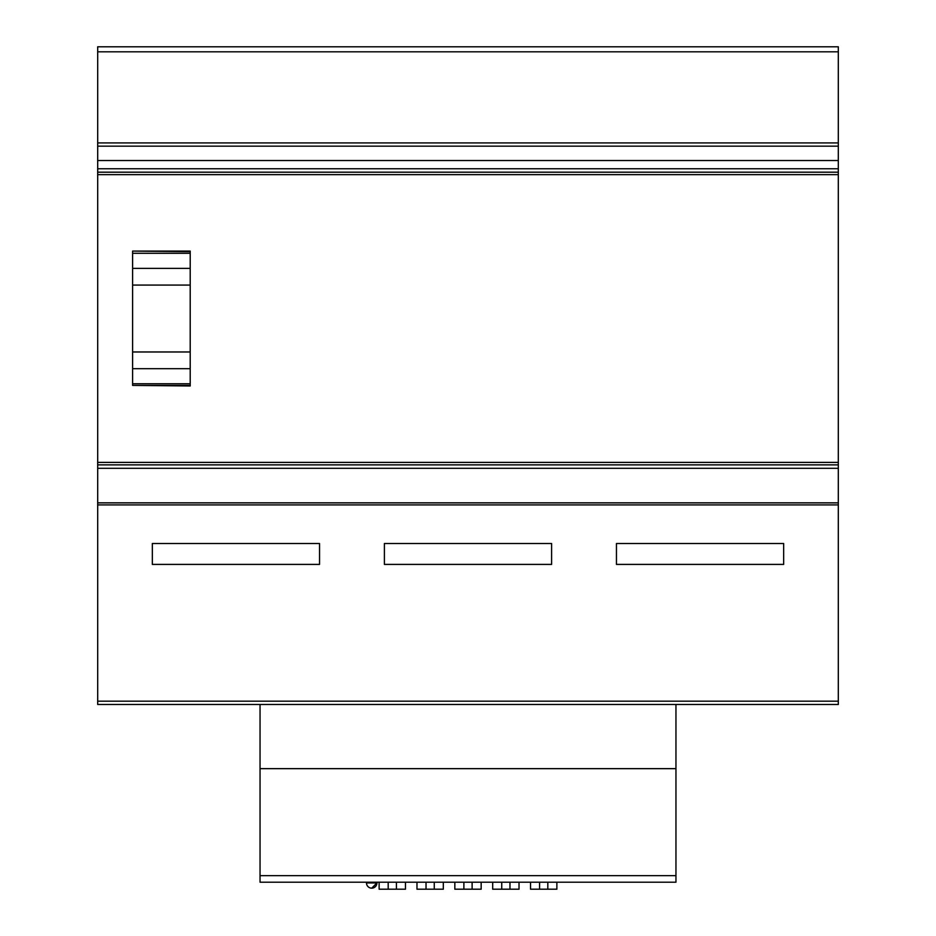 <?xml version="1.0" encoding="UTF-8"?>
<svg xmlns="http://www.w3.org/2000/svg" width="936" height="936" viewBox="0 0 936 936"><rect width="100%" height="100%" fill="white"/><g stroke="black" fill="none" stroke-linecap="round" stroke-linejoin="round"><path stroke-width="1.4" d="M384.392 564.408L551.608 564.408L551.608 543.512L384.392 543.512L384.392 564.408M260.044 704.469L260.044 882.215L675.956 882.215L675.956 704.469M260.044 768.655L675.956 768.655M838.305 504.902L97.695 504.902L97.695 704.469L838.305 704.469L838.305 46.8L97.695 46.8L97.695 51.808L838.305 51.808M97.695 504.902L97.695 51.808M97.695 502.854L838.305 502.854M97.695 468.292L838.305 468.292M97.695 168.761L838.305 168.761M97.695 160.524L838.305 160.524M97.695 146.168L838.305 146.168L97.695 146.168M530.536 882.215L530.536 889.2L556.873 889.2L556.873 882.215M376.693 884.555L375.98 885.982M374.763 887.188L373.335 887.901M379.127 882.215L379.127 889.2L405.464 889.2L405.464 882.215M416.976 882.215L416.976 889.2L443.313 889.2L443.313 882.215M492.687 882.215L492.687 889.2L519.024 889.2L519.024 882.215M454.837 882.215L454.837 889.2L481.162 889.2L481.162 882.215M190.207 385.41L132.608 385.41L190.207 385.971L190.207 251.082L132.608 251.082L190.207 251.644M132.608 385.41L132.608 368.69L190.207 368.69M132.608 368.69L132.608 351.971L190.207 351.971M132.608 351.971L132.608 285.082L190.207 285.082M132.608 285.082L132.608 268.363L190.207 268.363M132.608 268.363L132.608 251.644M152.334 564.408L319.55 564.408L319.55 543.512L152.334 543.512L152.334 564.408M366.491 882.215L366.491 882.929A5.23 5.23 0 0 0 371.721 888.159A5.23 5.23 0 0 0 376.951 882.929L371.721 888.159A5.23 5.23 0 0 0 376.951 882.929L366.491 882.929A5.23 5.23 0 0 0 371.721 888.159A5.23 5.23 0 0 0 376.951 882.929L376.951 882.215M616.45 564.408L783.666 564.408L783.666 543.512L616.45 543.512L616.45 564.408M260.044 875.64L675.956 875.64M97.695 142.927L838.305 142.927M97.695 701.181L838.305 701.181M97.695 464.864L838.305 464.864M97.695 462.396L838.305 462.396M97.695 174.646L838.305 174.646M97.695 172.189L838.305 172.189M547.817 889.2L547.817 882.215M539.592 889.2L539.592 882.215M396.408 889.2L396.408 882.215M388.183 889.2L388.183 882.215M434.257 889.2L434.257 882.215M426.032 889.2L426.032 882.215M509.968 889.2L509.968 882.215M501.743 889.2L501.743 882.215M472.118 889.2L472.118 882.215M463.882 889.2L463.882 882.215M132.608 383.76L190.207 383.76M132.608 253.282L190.207 253.282M371.721 888.159A5.23 5.23 0 0 1 366.491 882.929A5.23 5.23 0 0 0 371.721 888.159A5.23 5.23 0 0 0 376.951 882.929"/></g></svg>
